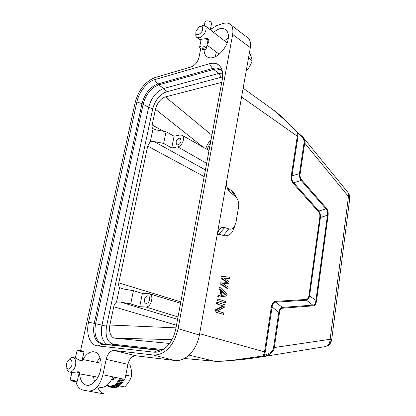 <?xml version="1.0" encoding="UTF-8"?>
<svg xmlns="http://www.w3.org/2000/svg" width="416" height="416" viewBox="0 0 416 416"><rect width="100%" height="100%" fill="white"/><g stroke="black" fill="none" stroke-linecap="round" stroke-linejoin="round"><path stroke-width="0.62" d="M201.011 40.544L200.148 39.842L201.526 39.255L207.418 38.454L208.021 38.771C209.3 40.612 209.092 42.13 207.386 43.326M202.238 25.407L205.031 25.698C206.04 26.556 206.352 27.986 205.962 29.994C204.833 33.878 202.706 36.473 199.566 37.783L196.877 37.492C195.837 36.634 195.52 35.183 195.926 33.14M202.701 29.323C201.692 34.622 194.678 36.78 196.009 31.434L198.775 27.066C201.62 25.376 202.925 26.13 202.701 29.323M207.064 38.418L207.527 38.771L207.319 39.738L206.856 39.385L206.814 38.324M207.927 40.924L207.808 41.366M208.057 39.993L208.016 40.934L207.943 39.806M207.74 39.052L207.828 40.336L207.516 38.823M210.964 30.306L205.031 25.698M205.239 49.447C202.348 49.717 200.465 48.953 199.586 47.159L200.652 46.056C203.554 45.776 205.447 46.535 206.32 48.339L205.239 49.447M201.115 39.515L201.126 40.004M204.859 38.62L205.535 38.818L204.885 38.563M205.65 38.314L205.556 38.761M206.726 38.314L206.482 39.234L205.884 38.948L206.024 38.293M205.884 38.948L206.071 38.288M206.539 39.192L205.941 38.906M207.319 39.738L206.773 39.411L206.986 38.397M207.828 40.336L207.444 39.962L207.646 39.005M208.078 40.628L207.958 39.91M211.541 23.764L211.64 23.317C210.792 21.414 208.931 20.634 206.045 20.966L204.968 22.152L204.287 25.314M203.559 48.922C202.051 48.854 201.557 48.49 202.082 47.83C203.596 47.902 204.09 48.266 203.559 48.922M115.965 377.504C114.686 379.174 113.313 379.912 111.857 379.709L114.327 377.161M68.687 360.032C70.018 358.181 71.427 357.344 72.914 357.531L72.977 357.542C75.421 358.467 76.258 361.14 75.494 365.56C74.199 369.912 72.218 372.065 69.54 372.034L69.493 372.024C68.037 371.649 67.122 370.36 66.752 368.16M72.093 364.915C69.503 370.282 67.538 370.542 66.206 365.695L67.07 362.071C70.476 358.15 72.15 359.102 72.093 364.915M71.942 372.466L78.723 371.826L79.586 372.185C80.423 373.22 80.21 373.74 78.957 373.74L97.9 377.177M79.305 372.013L79.082 372.544L79.217 371.972M101.072 363.204L82.3 359.419C83.429 359.861 83.392 360.402 82.191 361.041L81.234 361.052L75.338 358.02M82.16 360.604L81.848 361.093M70.143 379.928L77.21 381.238M77.303 371.821L77.215 372.206L76.518 371.935M78.317 371.779L78.177 372.382L77.522 372.258L77.631 371.79M77.594 372.273L77.709 371.784M79.035 371.904L78.894 372.507L78.374 372.414L78.52 371.795M78.473 372.434L78.619 371.81M79.082 372.544L79.108 371.925M82.014 360.568L84.006 352.004L77.022 350.662M82.087 360.584L81.76 360.516L81.624 361.098M81.744 361.098L81.874 360.537M81.13 361.026L81.276 360.412L81.687 360.495L81.552 361.093M81.276 360.412L81.032 361.005M80.288 360.714L80.402 360.235L80.974 360.35L80.839 360.942M80.402 360.235L80.22 360.682M79.31 360.168L80.023 360.162L79.934 360.532M70.2 379.954L72.379 381.103L74.662 381.529M81.822 350.849L79.565 350.407L77.095 350.657M75.951 381.389C76.752 385.944 79.045 388.825 82.831 390.042L88.005 391.009C94.952 391.295 99.923 385.882 102.924 374.78L106.168 359.341C107.708 353.517 110.396 350.563 114.239 350.485L153.244 355.025C164.72 355.399 174.257 345.504 178.079 328.645L232.674 34.466C233.35 29.224 232.482 25.818 230.074 24.242C228.41 22.864 225.935 22.651 222.654 23.598L216.668 25.631L210.319 29.515M200.72 48.625L199.04 57.106C197.72 62.098 195.068 65.385 191.079 66.96L155.022 77.553C145.298 81.448 138.684 89.799 135.164 102.617L80.59 350.579M213.372 32.178L218.8 29.032C221.484 28.09 223.839 28.35 225.872 29.817C228.16 32.032 228.914 35.209 228.124 39.354C227.266 46.394 219.133 56.306 213.351 57.45C210.959 58.198 208.832 57.975 206.976 56.789C204.968 55.188 204.022 52.79 204.121 49.587M82.914 359.544C86.31 354 89.918 351.416 93.746 351.796L94.38 351.905C99.31 352.42 102.58 361.951 100.511 369.944C99.154 378.378 91.608 386.688 86.71 385.216L86.559 385.19C82.576 384.327 80.246 380.552 79.576 373.854M175.812 328.754C173.841 338.052 169.681 344.968 163.332 349.508C160.118 351.608 156.946 352.492 153.811 352.165L97.536 345.862C89.908 345.212 85.821 333.861 88.54 322.218L136.88 101.972C138.897 92.175 147.144 81.676 154.554 79.68L209.461 63.71C216.221 62.052 220.516 64.553 222.357 71.214L222.305 79.347L175.812 328.754M100.043 357.77L96.6 362.3M228.296 38.236L224.333 40.695M216.346 52.057L215.306 56.685M114.239 350.485L135.902 355.794L174.975 360.506C185.64 361.598 196.492 350.511 199.404 335.057L250.328 47.684C250.999 42.838 250.094 39.478 247.608 37.612M97.734 386.942C98.951 390.801 101.166 393.151 104.374 393.994L88.572 391.092L104.374 393.994M102.924 374.78L124.909 379.371L127.936 364.359L106.168 359.341M135.902 355.794C132.054 355.841 129.397 358.696 127.936 364.359M100.422 387.358L100.573 387.384C105.404 387.759 109.502 384.249 112.861 376.854M93.382 376.36L94.557 381.846M217.298 234.083L218.717 230.22C220.459 227.739 222.43 226.845 224.63 227.547L228.868 228.951C230.937 229.622 232.794 228.821 234.442 226.554L235.914 222.612L238.534 207.251C239.08 203.752 238.41 200.512 236.532 197.532L228.706 190.98C226.793 187.912 226.117 184.626 226.684 181.121M108.664 386.818L109.595 386.937C113.641 386.812 116.969 383.921 119.579 378.258M184.382 358.446L184.907 358.545M189.015 355.092L214.287 361.208C218.733 361.41 224.822 361.093 232.554 360.261L263.203 355.961L264.514 351.879L199.638 333.71M236.418 197.324L234.406 193.617L231.26 190.44L227.094 187.585M241.592 97.006L297.31 136.224L291.314 175.651C290.888 178.766 291.522 181.334 293.223 183.357L293.675 182.728L318.874 211.068C320.081 212.727 320.601 214.874 320.419 217.5L309.603 295.698C309.041 298.397 307.996 299.894 306.462 300.191L275.678 302.162C273.655 302.25 272.459 303.862 272.085 307.003L265.247 352.04L264.378 355.243L262.621 356.736L253.1 358.119C242.861 359.731 230.308 360.786 215.452 361.28M293.223 183.357L318.443 211.671C319.639 213.153 320.091 215.03 319.795 217.298L320.419 217.5L327.47 215.249C327.912 212.545 327.402 210.408 325.946 208.827L301.137 180.43C299.816 178.599 299.26 176.316 299.463 173.586L291.985 175.885C291.46 178.719 292.022 181.002 293.68 182.733L301.137 180.43L301.59 179.806L326.373 208.224C327.891 210.028 328.463 212.441 328.089 215.452L327.47 215.249L315.895 300.596C315.583 303.472 314.548 304.98 312.796 305.12M319.795 217.298L308.958 295.526C308.542 298.017 307.622 299.322 306.207 299.452L306.467 300.186L312.79 305.126L313.05 305.864L282.62 308.178C280.987 308.355 279.952 309.785 279.516 312.458L278.803 312.281C279.453 309.358 280.634 307.731 282.355 307.398L275.678 302.162L275.418 301.382C273.265 301.626 271.913 303.441 271.367 306.826L272.08 307.003L278.803 312.281L273.572 347.381C273.14 350.839 270.072 353.46 264.378 355.243L264.311 356.45L325.302 346.611C328.375 345.608 329.992 343.169 330.148 339.284L331.193 339.581C330.522 343.221 329.129 345.389 327.018 346.076M224.63 227.547L219.128 234.14L217.079 235.3M219.128 234.14L223.382 235.492C227.063 236.47 230.173 235.113 232.7 231.416L235.024 225.508M223.917 278.044L229.585 278.668L223.735 277.909L229.034 281.918L228.717 283.78L222.81 283.566M219.976 283.821L227.037 288.434L227.926 288.444L220.86 283.832L219.976 283.821L220.303 281.939L227.479 282.318L221.837 278.179L220.953 278.179L226.528 282.261M229.585 278.668L229.819 277.274L222.16 276.302L221.276 276.302L220.953 278.179M217.927 295.662L217.682 297.092L218.572 297.112L218.816 295.682L217.927 295.662L220.007 295.386L220.823 290.654L219.076 289.021L219.32 287.602L220.21 287.612L226.97 294.065L226.652 295.948L218.572 297.112M217.105 300.425L225.456 303.014L217.105 300.425L217.355 298.995L218.239 299.021L225.696 301.6L225.456 303.014M215.114 311.932L223.522 314.402L215.114 311.932L215.488 309.769L223.059 305.973L216.528 303.774L223.059 305.973M223.522 314.402L223.766 312.978L217.386 310.898L224.77 307.039L225.134 304.907L217.662 302.37L216.772 302.338L216.528 303.774M290.04 124.764L297.17 132.215L298.048 133.645L297.97 136.469L297.31 136.224L297.237 132.553L290.04 124.764C282.916 117.645 277.082 112.502 272.532 109.34L243.157 88.166M253.796 357.536L253.266 358.114L227.401 360.859C222.498 361.275 218.145 361.395 214.349 361.218L214.443 361.223M253.349 358.088L264.222 356.47M216.008 311.974L216.382 309.811L215.488 309.769M216.382 309.811L223.948 306.01M217.662 302.37L217.417 303.805M218.239 299.021L217.994 300.456M218.816 295.682L220.007 295.386M220.896 295.407L221.712 290.67L220.823 290.654M221.712 290.67L219.965 289.032L219.076 289.021M219.965 289.032L220.21 287.612M228.717 283.78L222.768 283.54L228.16 287.045L227.926 288.444M220.86 283.832L221.187 281.944M222.16 276.302L221.837 278.179M308.958 295.526L316.54 300.763C316.072 303.95 314.912 305.646 313.05 305.864M318.443 211.671L318.874 211.068L325.946 208.822L326.378 208.224M291.314 175.651L291.985 175.885L297.97 136.469M262.584 356.746L264.311 356.45M302.13 136.172L302.832 137.01C304.424 139.214 305.042 141.237 304.699 143.073L348.483 196.544L348.036 192.535L349.294 194.782L349.393 197.444L348.483 196.544L330.148 339.284L274.295 347.542C273.91 351.458 270.644 354.411 264.488 356.413M222.305 291.138L226.19 294.783L221.572 295.396L222.305 291.138M304.049 142.828L304.699 143.073L300.128 173.82L299.468 173.586L304.049 142.828C304.554 139.901 302.552 136.843 298.048 133.645L298.402 133.146L302.832 137.01M302.822 136.999L347.823 192.275M324.813 346.689L325.302 346.611M300.128 173.82C299.801 176.254 300.29 178.251 301.59 179.806M222.186 291.84L225.3 294.762L221.598 295.251M226.19 294.783L225.3 294.762M282.62 308.178L282.35 307.403L312.79 305.126M327.012 346.076C329.41 345.186 330.97 343.08 331.687 339.763L331.193 339.581M349.679 199.009L349.393 197.444M180.825 301.85L118.794 282.88L147.701 146.058L150.342 141.528L154.164 141.591L163.634 143.406L171.714 147.961L174.08 136.214L180.076 135.008L182.036 135.268C185.692 136.932 182.203 146.307 177.72 146.848L206.643 163.363M163.202 349.596L113.812 344.328C107.406 342.54 104.983 336.513 106.548 326.253L152.734 108.815C155.158 100.1 159.718 94.442 166.405 91.842L222.648 76.856M221.744 82.352L165.412 96.897C161.611 97.495 156.239 104.218 155.47 109.288L152.157 124.972C151.824 126.75 152.121 127.998 153.041 128.71L150.342 141.528M118.794 282.88C118.414 284.908 118.68 286.473 119.584 287.576L116.527 302.094C115.159 303.139 114.239 304.694 113.75 306.753L109.892 325.016C108.274 331.094 111.082 338.307 115.154 338.192L169.541 343.46M133.422 290.701L142.402 293.426L149.271 293.706C154.44 294.866 151.154 307.575 145.818 306.982L139.724 306.706L130.707 303.935L133.422 290.701L123.354 288.974L119.584 287.576M153.041 128.71L156.582 130.016L166.031 131.721L163.634 143.406M210.959 140.213C208.567 142.163 206.84 144.981 205.78 148.678M116.527 302.094L120.614 302.078L177.559 319.368M130.707 303.935L120.614 302.078M107.084 344.448C102.029 340.928 100.324 334.537 101.956 325.286L148.647 107.323C151.341 97.672 156.38 91.39 163.769 88.478L218.613 73.445L222.643 73.065M171.714 147.961L177.72 146.848M179.234 138.18C177.653 138.689 176.587 139.968 176.025 142.022L176.831 144.752L177.897 144.893C179.488 144.399 180.565 143.114 181.126 141.04L180.362 138.346L179.234 138.18M166.031 131.721L174.08 136.214M210.558 142.36L207.033 149.219M142.402 293.426L139.724 306.706M147.82 295.818C146.208 296 145.096 297.232 144.482 299.515C144.186 301.538 144.659 302.817 145.912 303.342L146.307 303.404C147.924 303.238 149.042 302 149.666 299.697C149.958 297.716 149.5 296.452 148.299 295.901L147.82 295.818M124.254 379.236C121.347 385.336 117.728 388.133 113.407 387.629L112.762 387.457M112.892 387.452L113.485 387.509C117.468 387.395 120.754 384.576 123.334 379.044M111.27 387.234L112.596 387.447C116.615 387.332 119.928 384.472 122.528 378.877M109.008 385.996L110.422 386.911M128.055 363.813L129.724 364.161C131.3 368.3 131.898 372.341 131.513 376.277L126.396 375.3L125.98 374.072M119.366 385.934L119.818 385.564M125.544 376.23L126.396 375.3M119.668 385.991L124.821 386.89C128.081 383.5 130.312 379.959 131.513 376.277M121.316 378.622C118.399 384.79 114.769 387.624 110.427 387.119L109.777 386.948M109.668 386.901L107.162 385.19M109.897 386.942L106.824 385.46M248.503 57.985L252.179 60.85C251.976 58.646 251.061 55.936 249.434 52.733M246.184 71.089C248.846 68.198 250.848 64.787 252.179 60.85M120.39 378.43C117.801 384.025 114.499 386.88 110.49 387L110.193 386.979M107.385 385.008L109.996 386.24L114.421 385.263M115.409 384.446C113.537 385.902 111.68 386.49 109.834 386.209L107.328 385.055M112.242 379.298L114.722 377.244M207.308 38.574L208.021 38.771M162.703 349.913L158.579 350.272L102.289 344.167C95.046 342.103 92.362 335.171 94.24 323.383L95.576 323.684C93.756 334.802 96.2 341.567 102.898 343.98L103.204 344.032M222.472 71.786L221.38 70.642C219.211 69.014 216.538 68.635 213.366 69.503L158.475 84.947C151.013 87.948 145.902 94.354 143.146 104.161L95.576 323.684L106.548 326.253M152.734 108.815L148.647 107.323L141.976 103.646C144.784 93.652 149.989 87.121 157.586 84.053L212.482 68.51C216.871 67.361 220.194 68.411 222.446 71.656M88.54 322.218L94.24 323.383L141.976 103.646L136.88 101.972M166.405 91.842L163.769 88.478L157.586 84.053L154.554 79.68M97.536 345.862L103.366 344.048L159.552 350.116M221.239 77.142L218.613 73.445L212.482 68.51L209.461 63.71M153.811 352.165L158.579 350.272L162.739 349.892M153.244 355.025L174.975 360.506M199.404 335.057L178.079 328.645M232.674 34.466L250.328 47.684M184.792 358.54L214.349 361.218L184.813 358.545M306.207 299.452L275.418 301.382M271.367 306.826L264.514 351.879L265.247 352.04M234.634 195.634L231.26 190.44M227.313 187.762L230.677 192.967M228.868 228.951L223.382 235.492M279.516 312.458L274.295 347.542L273.572 347.381M328.089 215.452L316.54 300.763M147.701 146.058L204.173 176.608M154.164 141.591L205.421 169.915M165.412 96.897L211.895 135.205M203.258 147.254L155.47 109.288M220.147 82.602L221.468 83.845M115.154 338.192L171.98 339.617M109.892 325.016L175.978 327.87M113.75 306.753L176.472 325.208M152.157 124.972L163.618 131.284M113.812 344.328L111.509 344.926M178.012 316.95L145.818 306.982M219.175 54.174L207.017 45.074M200.335 40.076L196.877 37.492M200.148 39.842L201.105 39.416M207.418 38.459L206.887 38.329M199.68 46.732L201.261 39.369M70.169 379.928L71.921 372.466M75.317 358.015L77.043 350.672M103.267 344.037L102.898 343.98M230.074 24.242L247.614 37.612M217.209 235.019L218.717 230.22M227.406 188.5L228.706 190.98M234.442 226.554L232.705 231.421M236.532 197.532L234.411 193.606M272.912 109.616L289.962 124.561M297.17 132.215L298.402 133.146M331.687 339.758L349.757 198.432L349.294 194.787M182.042 135.262L209.04 150.519M149.276 293.706L180.565 303.264M113.485 387.509L112.596 387.447M109.096 386.76L109.522 386.875M110.49 387L109.595 386.937M100.573 387.384L97.167 386.849M81.801 350.839L83.97 351.993M74.641 381.529L77.173 381.254M77.204 381.254L79.227 372.564M75.405 358.03L72.977 357.542M71.989 372.476L69.54 372.034M210.262 29.786L211.64 23.317M206.32 48.339L207.901 40.903M227.141 42.874L210.87 30.238"/></g></svg>
